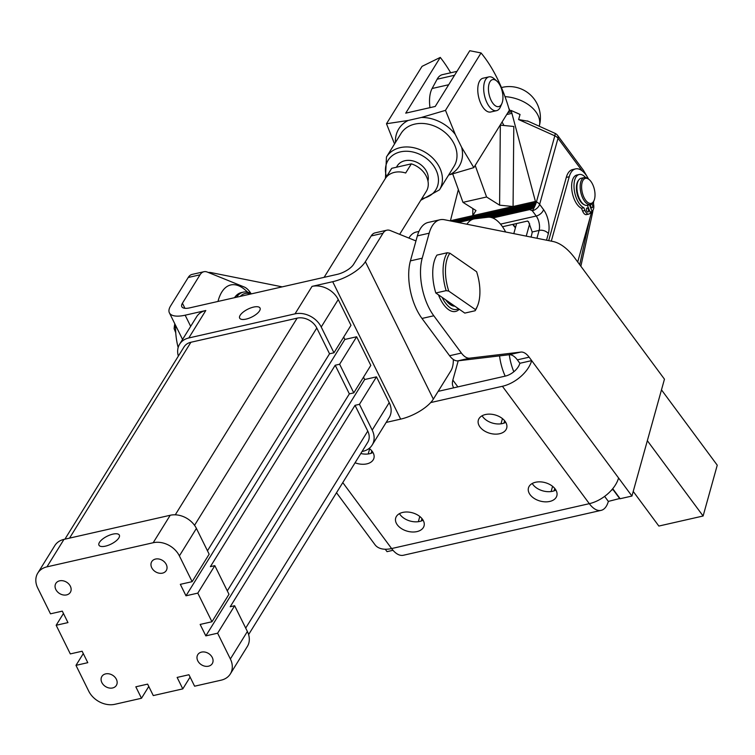 <?xml version="1.0" encoding="UTF-8"?>
<svg xmlns="http://www.w3.org/2000/svg" width="755" height="755" viewBox="0 0 755 755"><rect width="100%" height="100%" fill="white"/><g stroke="black" fill="none" stroke-linecap="round" stroke-linejoin="round"><path stroke-width="1.13" d="M496.809 81.059L494.138 78.709A17.318 8.428 77.2 0 0 488.91 76.887A17.318 8.428 77.2 0 0 485.663 79.464A17.318 8.428 77.2 0 0 487.069 102.935A17.318 8.428 77.2 0 0 496.573 110.664A17.318 8.428 77.2 0 0 499.819 108.097A17.318 8.428 77.2 0 0 500.508 106.757L501.905 103.492A13.854 6.748 77.2 0 0 500.235 85.777A13.854 6.748 77.2 0 0 496.809 81.059A13.854 6.748 77.2 0 0 490.033 81.653A13.854 6.748 77.2 0 0 491.156 100.434A13.854 6.748 77.2 0 0 501.358 104.558A13.854 6.748 77.2 0 0 501.905 103.492M488.91 76.887L483.002 78.227A17.318 8.428 77.2 0 0 479.755 80.804A17.318 8.428 77.2 0 0 481.171 104.275A17.318 8.428 77.2 0 0 490.674 112.004L496.573 110.664M587.409 205.285L590.533 213.203L589.117 213.958A6.238 3.039 -102.8 0 1 588.74 214.099A6.238 3.039 -102.8 0 1 586.937 213.505A6.238 3.039 -102.8 0 1 584.955 210.494L583.851 207.71L581.492 208.248A17.205 8.371 -102.8 0 1 571.95 190.788A17.205 8.371 -102.8 0 1 576.829 175.037L579.198 174.509A17.205 8.371 -102.8 0 1 582.152 174.858A17.205 8.371 -102.8 0 1 585.578 177.51M586.758 214.486A6.238 3.039 -102.8 0 1 586.38 214.628A6.238 3.039 -102.8 0 1 584.578 214.043A6.238 3.039 -102.8 0 1 582.586 211.022L581.492 208.248M593.081 202.529A6.238 3.039 -102.8 0 1 593.826 206.408A6.238 3.039 -102.8 0 1 593.156 209.796L592.137 211.551L590.061 212.013M588.268 209.192A2.076 1.01 -102.8 0 1 587.928 212.042A2.076 1.01 -102.8 0 1 586.673 210.843A2.076 1.01 -102.8 0 1 587.012 207.993A2.076 1.01 -102.8 0 1 588.268 209.192M591.835 203.944A2.076 1.01 -102.8 0 1 592.439 204.898A2.076 1.01 -102.8 0 1 592.099 207.748A2.076 1.01 -102.8 0 1 590.835 206.549A2.076 1.01 -102.8 0 1 590.589 204.558M583.851 207.71A17.205 8.371 -102.8 0 1 574.31 190.26A17.205 8.371 -102.8 0 1 579.198 174.509M175.745 332.738L174.122 328.689L174.811 326.386A34.645 16.865 -102.8 0 1 175.075 324.339M174.811 326.386L175.594 326.207M452.877 304.822A20.781 10.117 -102.8 0 1 448.385 303.048M449.905 253.208L447.281 252.746L436.956 255.096A34.645 16.865 77.2 0 0 432.757 271.526A34.645 16.865 77.2 0 0 435.814 292.987L446.139 290.647L448.772 291.109A32.909 16.015 -102.8 0 1 445.469 269.478A32.909 16.015 -102.8 0 1 449.905 253.208L476.603 271.725A32.909 16.015 -102.8 0 1 479.897 293.355A32.909 16.015 -102.8 0 1 477.443 306.086A32.909 16.015 -102.8 0 1 475.461 309.616L475.131 310.749A34.645 16.865 77.2 0 0 476.745 307.719L477.443 306.086M447.281 252.746A34.645 16.865 77.2 0 0 443.091 269.186A34.645 16.865 77.2 0 0 446.139 290.647M475.131 310.749L464.806 313.099L458.464 308.701A25.981 12.646 -102.8 0 1 443.421 299.81A25.981 12.646 -102.8 0 1 442.156 297.385L435.814 292.987M251.566 293.818A38.109 18.545 77.2 0 0 243.261 292.157L241.279 292.6A38.109 18.545 77.2 0 0 234.512 297.687M217.997 301.443A47.905 23.32 -102.8 0 1 218.818 298.612A47.905 23.32 -102.8 0 1 245.233 289.995L247.8 292.242M203.925 271.725L192.119 274.405A20.781 10.117 77.2 0 0 191.477 274.593A20.781 10.117 77.2 0 0 188.221 277.491L200.028 274.811A20.781 10.117 -102.8 0 1 203.284 271.913A20.781 10.117 -102.8 0 1 203.925 271.725A20.781 10.117 -102.8 0 1 207.332 272.074L244.28 287.032A20.781 10.117 -102.8 0 1 248.508 290.222A20.781 10.117 -102.8 0 1 250.886 293.44M453.33 359.484A20.781 10.117 -102.8 0 1 452.906 365.203A20.781 10.117 -102.8 0 1 450.952 370.714L433.342 399.121A27.708 10.721 -26.3 0 1 400.66 419.129L386.183 422.423M386.871 230.19L375.075 232.87A20.781 10.117 77.2 0 0 374.433 233.059A20.781 10.117 77.2 0 0 371.177 235.956L382.983 233.276A20.781 10.117 -102.8 0 1 386.23 230.379A20.781 10.117 -102.8 0 1 386.871 230.19A20.781 10.117 -102.8 0 1 390.278 230.539L415.958 240.93M243.261 292.157A38.109 18.545 77.2 0 0 236.494 297.243M240.241 296.394A36.372 17.705 -102.8 0 1 250.764 293.997M459.266 309.248A27.708 13.486 -102.8 0 1 443.751 304.756A27.708 13.486 -102.8 0 1 441.448 301.188A27.708 13.486 -102.8 0 1 438.485 294.837M461.39 353.047L449.584 355.728A20.781 10.117 77.2 0 0 453.746 359.748A20.781 10.117 77.2 0 0 457.917 360.843L469.723 358.163A20.781 10.117 -102.8 0 1 465.552 357.068A20.781 10.117 -102.8 0 1 461.39 353.047L433.795 315.769A41.572 20.234 -102.8 0 1 422.092 287.683A41.572 20.234 -102.8 0 1 422.215 258.191L429.17 233.201A41.572 20.234 -102.8 0 1 435.257 222.263A41.572 20.234 -102.8 0 1 440.023 219.752A41.572 20.234 -102.8 0 1 444.44 219.724L552.811 241.449A69.281 33.73 -102.8 0 1 564.023 246.857A69.281 33.73 -102.8 0 1 574.933 258.238L664.457 379.17L631.944 496.044L618.581 477.99A27.708 16.223 -36.5 0 1 589.315 503.67L502.415 386.286L430.68 402.575M529.142 357.181A20.781 10.117 77.2 0 0 524.989 353.161A20.781 10.117 77.2 0 0 520.818 352.075L509.012 354.756A20.781 10.117 -102.8 0 1 513.183 355.841A20.781 10.117 -102.8 0 1 517.345 359.861L529.142 357.181L531.68 360.607A27.708 16.223 143.5 0 1 502.415 386.286M175.622 325.433A41.572 20.234 77.2 0 0 177.17 343.289A41.572 20.234 77.2 0 0 178.152 347.564M422.215 258.191L410.418 260.871A41.572 20.234 77.2 0 0 410.295 290.364A41.572 20.234 77.2 0 0 421.988 318.45L433.795 315.769M440.023 219.752L428.217 222.432A41.572 20.234 77.2 0 0 423.461 224.943A41.572 20.234 77.2 0 0 417.364 235.881L429.17 233.201M208.276 272.461A41.572 20.234 -102.8 0 1 211.315 272.649L282.219 286.862M532.247 483.483A14.723 9.541 -164.5 0 0 532.936 484.54A14.723 9.541 -164.5 0 0 552.584 491.288A14.723 9.541 -164.5 0 0 555.888 490.061M555.199 489.004A14.723 9.541 15.5 0 1 556.841 495.799A14.723 9.541 15.5 0 1 545.072 501.839A14.723 9.541 15.5 0 1 530.114 494.704A14.723 9.541 15.5 0 1 528.472 487.909A14.723 9.541 15.5 0 1 540.24 481.86A14.723 9.541 15.5 0 1 555.199 489.004M399.461 513.626A14.723 9.541 -164.5 0 0 400.15 514.683A14.723 9.541 -164.5 0 0 419.799 521.431A14.723 9.541 -164.5 0 0 423.102 520.204M422.404 519.147A14.723 9.541 15.5 0 1 424.046 525.942A14.723 9.541 15.5 0 1 412.287 531.992A14.723 9.541 15.5 0 1 397.328 524.848A14.723 9.541 15.5 0 1 395.686 518.053A14.723 9.541 15.5 0 1 407.455 512.013A14.723 9.541 15.5 0 1 422.404 519.147M482.105 415.76A14.723 9.541 -164.5 0 0 482.804 416.817A14.723 9.541 -164.5 0 0 502.452 423.564A14.723 9.541 -164.5 0 0 505.756 422.338M505.057 421.281A14.723 9.541 15.5 0 1 506.699 428.076A14.723 9.541 15.5 0 1 494.931 434.125A14.723 9.541 15.5 0 1 479.982 426.981A14.723 9.541 15.5 0 1 478.33 420.186A14.723 9.541 15.5 0 1 490.099 414.146A14.723 9.541 15.5 0 1 505.057 421.281M360.805 453.519A14.723 9.541 -164.5 0 0 369.657 453.708A14.723 9.541 -164.5 0 0 372.97 452.481M369.176 448.394A14.723 9.541 15.5 0 1 372.272 451.433A14.723 9.541 15.5 0 1 373.914 458.228A14.723 9.541 15.5 0 1 355.067 462.777M515.495 227.529A27.708 13.486 -102.8 0 1 513.221 224.292M515.42 227.802A25.981 12.646 -102.8 0 1 514.485 226.727A25.981 12.646 -102.8 0 1 512.768 224.395M588.947 179.397A13.854 6.748 77.2 0 0 588.541 179.02A13.854 6.748 77.2 0 0 584.351 177.557A13.854 6.748 77.2 0 0 581.473 180.115A13.854 6.748 77.2 0 0 581.86 196.007A13.854 6.748 77.2 0 0 590.485 204.586A13.854 6.748 77.2 0 0 593.364 202.029A13.854 6.748 77.2 0 0 593.638 201.462A13.854 6.748 77.2 0 0 593.836 200.943M593.808 201.009A12.816 6.238 -102.8 0 1 584.455 198.31A12.816 6.238 -102.8 0 1 582.803 180.738A12.816 6.238 -102.8 0 1 589.344 179.718A12.816 6.238 -102.8 0 1 594.053 200.481A12.816 6.238 -102.8 0 1 593.808 201.009M584.351 177.557L581.105 178.293A13.854 6.748 77.2 0 0 578.226 180.851A13.854 6.748 77.2 0 0 578.613 196.744A13.854 6.748 77.2 0 0 587.239 205.322L590.485 204.586M578.575 180.247A13.165 6.408 77.2 0 0 577.641 181.596A13.165 6.408 77.2 0 0 577.377 194.752A13.165 6.408 77.2 0 0 584.125 204.652M456.992 71.347L442.402 74.66A25.981 12.646 77.2 0 0 437.136 79.209L432.105 88.505A25.981 12.646 77.2 0 0 429.529 101.831A25.981 12.646 77.2 0 0 429.982 107.644M528.519 221.819L527.386 221.13M546.516 240.184L548.356 233.597A17.318 8.428 77.2 0 0 543.534 209.607L539.636 204.341L558.011 138.278A6.927 4.492 -164.5 0 0 556.643 136.919A6.927 4.492 -164.5 0 0 554.812 135.834A6.927 1.208 -65.8 0 0 555.019 133.352A6.927 1.208 -65.8 0 0 554.953 133.305A6.927 1.208 -65.8 0 0 554.878 133.286M520.035 114.467A31.172 20.215 -164.5 0 0 515.59 112.467L520.035 114.467L518.619 119.554L528.094 121.234M551.31 241.147L569.232 176.745A24.245 11.806 -102.8 0 1 575.565 168.894A24.245 11.806 -102.8 0 1 588.485 178.973M593.609 201.519A24.245 11.806 -102.8 0 1 593.458 203.765M548.696 240.628L566.278 177.416A24.245 11.806 -102.8 0 1 572.611 169.564L575.565 168.894M399.659 234.343L426.311 191.345A20.781 16.28 -148.2 0 0 411.343 163.854L405.671 173.008A20.781 16.28 -148.2 0 0 394.469 172.366A20.781 16.28 -148.2 0 0 386.098 177.453L391.769 168.299A20.781 16.28 -148.2 0 0 390.967 169.45L324.103 277.349M112.872 534.134A11.363 4.398 153.7 0 1 119.337 535.106A11.363 4.398 153.7 0 1 115.808 541.137A11.363 4.398 153.7 0 1 105.426 546.148A11.363 4.398 153.7 0 1 98.962 545.176A11.363 4.398 153.7 0 1 102.501 539.145A11.363 4.398 153.7 0 1 112.872 534.134M253.567 307.087A11.363 4.398 153.7 0 1 260.031 308.059A11.363 4.398 153.7 0 1 256.502 314.089A11.363 4.398 153.7 0 1 246.121 319.101A11.363 4.398 153.7 0 1 239.656 318.129A11.363 4.398 153.7 0 1 243.195 312.098A11.363 4.398 153.7 0 1 253.567 307.087M155.521 559.059A8.513 6.672 31.8 0 1 164.703 562.22A8.513 6.672 31.8 0 1 166.242 570.582A8.513 6.672 31.8 0 1 162.476 573.139A8.513 6.672 31.8 0 1 153.293 569.968A8.513 6.672 31.8 0 1 151.764 561.607A8.513 6.672 31.8 0 1 155.521 559.059M105.634 673.885A8.513 6.672 31.8 0 1 114.817 677.046A8.513 6.672 31.8 0 1 116.355 685.408A8.513 6.672 31.8 0 1 112.599 687.965A8.513 6.672 31.8 0 1 103.416 684.794A8.513 6.672 31.8 0 1 101.878 676.442A8.513 6.672 31.8 0 1 105.634 673.885M59.617 580.831A8.513 6.672 31.8 0 1 68.799 583.992A8.513 6.672 31.8 0 1 70.338 592.354A8.513 6.672 31.8 0 1 66.582 594.902A8.513 6.672 31.8 0 1 57.399 591.741A8.513 6.672 31.8 0 1 55.861 583.379A8.513 6.672 31.8 0 1 59.617 580.831M201.538 652.112A8.513 6.672 31.8 0 1 210.72 655.274A8.513 6.672 31.8 0 1 212.259 663.636A8.513 6.672 31.8 0 1 208.503 666.193A8.513 6.672 31.8 0 1 199.32 663.022A8.513 6.672 31.8 0 1 197.782 654.67A8.513 6.672 31.8 0 1 201.538 652.112M178.359 356.086A20.781 16.28 31.8 0 1 178.756 345.837A20.781 16.28 31.8 0 1 179.614 344.195A20.781 16.28 31.8 0 1 188.788 337.966L295.016 313.853A20.781 16.28 31.8 0 1 310.022 316.043A20.781 16.28 31.8 0 1 321.215 327.009L333.965 352.783L350.981 325.311L338.24 299.546A20.781 16.28 31.8 0 0 327.047 288.57A20.781 16.28 31.8 0 0 312.041 286.381L332.691 281.7A27.708 10.721 -26.3 0 0 365.373 261.692L382.983 233.276M363.504 377.179L364.665 379.529L376.471 376.858L359.455 404.321L372.196 430.086A20.781 16.28 31.8 0 1 373.017 443.411A20.781 16.28 31.8 0 1 372.158 445.054A20.781 16.28 31.8 0 1 362.985 451.292L362.051 451.499M376.471 376.858L389.212 402.623A20.781 16.28 31.8 0 1 390.033 415.948A20.781 16.28 31.8 0 1 389.174 417.591L372.158 445.054M179.614 344.195L196.64 316.732A20.781 16.28 31.8 0 1 205.804 310.503L185.154 315.194A27.708 10.721 153.7 0 1 169.384 312.825A27.708 10.721 153.7 0 1 170.621 305.898L188.221 277.491M396.413 167.251L397.224 165.93A17.318 13.562 31.8 0 1 404.869 160.739A17.318 13.562 31.8 0 1 422.036 165.713A17.318 13.562 31.8 0 1 427.962 181.096M64.911 539.174L184.031 346.932A15.591 12.212 31.8 0 1 190.911 342.26L297.14 318.148A15.591 12.212 31.8 0 1 316.789 328.019L329.539 353.784L333.965 352.783M359.455 404.321L355.029 405.322L367.77 431.096A15.591 12.212 31.8 0 1 367.742 442.317L248.603 634.587M148.782 686.474L141.487 698.262L114.93 704.283A20.781 16.28 31.8 0 1 88.722 691.127L75.981 665.353L87.788 662.673L82.125 651.225L70.319 653.905L56.163 625.272L67.959 622.592L62.297 611.135L50.491 613.815L37.75 588.051A20.781 16.28 31.8 0 1 37.788 573.083A20.781 16.28 31.8 0 1 46.961 566.854L153.189 542.732A20.781 16.28 31.8 0 1 179.388 555.897L192.138 581.661L209.154 554.198L196.413 528.424L179.388 555.897M37.788 573.083L54.804 545.62A20.781 16.28 31.8 0 1 63.977 539.381L170.205 515.269A20.781 16.28 31.8 0 1 196.413 528.424M355.029 405.322L230.218 606.737L234.645 605.736L217.619 633.2L230.369 658.973A20.781 16.28 31.8 0 1 230.332 673.941A20.781 16.28 31.8 0 1 221.158 680.17L194.601 686.201L188.939 674.744L177.132 677.424L182.795 688.881L153.284 695.582L147.621 684.124L135.824 686.805L141.487 698.262M234.645 605.736L247.385 631.501A20.781 16.28 31.8 0 1 247.347 646.469L230.332 673.941M56.163 625.272L63.458 613.485M75.981 665.353L83.286 653.575M353.784 392.864L370.809 365.401L356.643 336.768L339.627 364.231L353.784 392.864L349.357 393.874L335.201 365.241L210.39 566.656L214.816 565.646L228.982 594.279L211.957 621.752L197.801 593.119L185.994 595.799L180.332 584.342L192.138 581.661M339.627 364.231L335.201 365.241M227.293 590.872L349.357 393.874M207.465 550.782L329.539 353.784M214.816 565.646L197.801 593.119M217.619 633.2L205.822 635.88L200.15 624.432L211.957 621.752M190.1 677.093L182.795 688.881M343.685 337.098L344.846 339.448L356.643 336.768M344.846 339.448L185.994 595.799M364.665 379.529L205.822 635.88M391.769 168.299L411.343 163.854M418.95 231.426L416.269 232.03A38.109 18.545 77.2 0 0 408.899 238.08M591.712 211.645L577.707 261.985M518.619 119.554L554.812 135.834L536.437 201.896L535.418 201.434L535.569 203.756L534.106 207.012L529.717 209.588L492.76 217.978M450.386 220.922L458.361 189.562M452.717 173.943L462.975 202.349L486.588 196.989L499.593 205.171L513.07 206.511L472.772 215.656L472.838 208.55M499.593 205.171L500.329 125.141L513.806 126.472L513.07 206.511L535.418 201.434L511.144 110.466L508.917 110.976M515.59 112.467L511.144 110.466M508.813 108.258L510.087 110.711M499.565 355.879A34.645 16.865 77.2 0 0 505.189 376.141M531.039 237.079L531.605 235.031A27.708 16.223 -36.5 0 0 532.19 231.993L528.726 222.263A10.391 5.059 -102.8 0 0 528.453 221.555M502.5 226.727L527.585 221.036M536.437 201.896A6.927 1.208 114.2 0 1 532.322 210.758A6.927 4.058 -36.5 0 0 536.909 208.323A6.927 4.058 -36.5 0 0 539.636 204.341A6.927 4.492 15.5 0 0 538.268 202.982A6.927 4.492 15.5 0 0 536.437 201.896M531.02 209.22L492.637 217.931M462.975 202.349L475.99 210.532L472.772 215.656L450.433 220.734M486.588 196.989L475.178 165.421M502.084 121.999L503.934 125.5M516.609 223.527L513.796 233.625M526.235 236.126L529.661 223.81M505.642 231.993A34.645 16.865 77.2 0 0 487.909 217.242L474.744 218.808A38.109 18.545 77.2 0 0 473.81 218.969A38.109 18.545 77.2 0 0 466.93 224.235M458.219 360.805L452.849 380.105A19.054 11.155 143.5 0 0 453.764 387.759A19.054 11.155 143.5 0 0 453.802 387.806M458.511 222.546A38.109 18.545 -102.8 0 1 459.795 222.149L473.81 218.969M611.493 490.146L613.258 489.429M336.503 492.732L374.99 544.723A27.708 16.223 -36.5 0 0 391.609 548.555A27.708 13.486 77.2 0 0 403.406 555.255L601.112 510.371A27.708 13.486 -102.8 0 0 608.341 501.405L619.949 498.451M393.006 550.291L387.032 551.65L385.248 549.244M438.164 391.354L505.246 376.122A13.854 8.107 -36.5 0 0 519.874 363.287L531.68 360.607L618.581 477.99M601.112 510.371A27.708 13.486 -102.8 0 1 589.315 503.67L391.609 548.555L342.779 482.596M612.73 488.702L620.148 498.725L631.944 496.044M608.341 501.405L604.623 496.384M613.164 489.759L619.855 498.791M519.874 363.287L517.345 359.861M449.584 355.728L421.988 318.45M410.418 260.871L417.364 235.881M469.723 358.163L520.818 352.075M509.012 354.756L457.917 360.843M445.78 299.895A22.518 10.957 77.2 0 0 449.065 303.68A22.518 10.957 77.2 0 0 454.84 306.181L442.156 297.385M458.464 308.701L454.84 306.181M371.177 235.956L353.576 264.363A13.854 5.361 -26.3 0 1 337.23 274.367L189.694 307.87A13.854 5.361 153.7 0 1 181.804 306.681A13.854 5.361 153.7 0 1 182.427 303.227L184.937 308.295M200.028 274.811L182.427 303.227M448.772 291.109L475.461 309.616M174.811 323.782A32.909 16.015 77.2 0 0 174.122 328.689M592.137 211.551L589.476 204.813M395.45 142.478A35.504 27.803 31.8 0 1 408.162 120.47L421.441 117.45A35.504 27.803 31.8 0 1 455.284 134.447L461.664 147.338A35.504 27.803 31.8 0 1 449.763 174.716L448.678 174.971M394.544 143.95L386.484 123.745L408.162 120.47M449.763 174.716L473.819 167.619L509.38 110.221A101 49.169 77.2 0 0 481.058 52.954L469.77 50.717L435.229 106.455L405.728 113.156L440.269 57.408L422.045 66.355L386.484 123.745M473.819 167.619L461.664 147.338M455.284 134.447L445.497 110.353L481.058 52.954M445.497 110.353L421.441 117.45M440.269 57.408A110.994 54.03 -102.8 0 1 450.678 72.782M661.484 389.863L717.25 465.193L703.113 516.005L658.851 526.056L633.228 491.439M703.113 516.005L647.346 440.684M414.806 124.113A31.172 24.415 31.8 0 1 454.104 143.856A31.172 24.415 31.8 0 1 454.048 166.298L439.467 189.835A31.172 24.415 31.8 0 0 439.523 167.383A31.172 24.415 31.8 0 0 400.225 147.64A31.172 24.415 31.8 0 0 386.466 156.983L401.047 133.456A31.172 24.415 31.8 0 1 414.806 124.113M584.955 210.494L582.586 211.022M500.99 423.819L502.443 418.61M551.131 491.543L552.575 486.333M448.687 84.739L432.105 88.505M543.534 209.607A6.927 4.058 143.5 0 1 540.806 213.589A6.927 4.058 143.5 0 1 536.22 216.024L500.518 224.131M592.439 211.032A6.927 4.2 12.3 0 1 592.581 212.627L580.859 266.241M589.834 218.374L579.708 264.694M548.356 233.597A6.927 4.492 -164.5 0 0 544.261 230.794A6.927 4.492 -164.5 0 0 539.108 230.417L536.928 238.269M368.204 453.972L369.657 448.753M418.345 521.686L419.789 516.477M321.215 327.009L338.24 299.546M188.788 337.966L205.804 310.503M389.212 402.623L372.196 430.086M312.041 286.381L295.016 313.853M190.911 342.26L69.545 538.117M367.77 431.096L245.696 628.094M316.789 328.019L194.535 525.32M297.14 318.148L175.273 514.816M63.977 539.381L46.961 566.854M247.385 631.501L230.369 658.973M170.205 515.269L153.189 542.732M400.66 419.129L332.691 281.7M185.154 315.194L190.675 326.358M421.299 521.007L421.969 518.591M371.158 453.283L371.828 450.867M566.278 177.416L569.232 176.745M535.295 204.907L458.03 222.451M535.569 203.756L455.482 221.942M535.606 202.585L452.764 221.394M511.494 111.768L507.917 112.58M511.909 113.335L506.728 114.515M505.001 96.64A31.172 20.215 15.5 0 1 535.786 111.721A31.172 20.215 15.5 0 1 539.259 126.104A31.172 31.172 0 0 0 501.443 87.561M509.285 354.727A34.645 16.865 77.2 0 0 513.825 371.762M529.717 209.588L532.322 210.758L536.22 216.024A10.391 5.059 -102.8 0 1 539.108 230.417L532.19 231.993M534.804 206.002L482.445 217.893M534.106 207.012L489.278 217.185M583.766 172.282A6.927 4.058 -36.5 0 0 583.304 170.111L557.681 135.504A6.927 4.058 -36.5 0 0 557.284 135.079M527.443 120.923L554.953 133.305A6.927 6.927 0 0 1 557.681 135.504A6.927 4.058 -36.5 0 1 558.011 138.278L582.086 170.79M532.181 208.644L492.118 217.742M533.228 207.899L491.146 217.459M437.136 79.209L454.567 75.255M457.87 386.881L452.849 380.105M554.085 490.854L554.755 488.447M503.944 423.14L504.623 420.724M365.373 261.692L433.342 399.121M386.503 176.661A28.058 21.971 31.8 0 1 400.48 151.868A28.058 21.971 31.8 0 1 436.211 170.385A28.058 21.971 31.8 0 1 421.837 198.556M592.581 212.627L593.062 209.956M593.515 204.01L593.524 203.067M587.739 177.614L583.304 170.111M589.344 179.718L588.541 179.02M594.053 200.481L593.638 201.462M169.384 312.825L182.559 339.457M588.74 214.099L586.38 214.628M420.771 200.273L439.467 189.835M386.466 156.983L385.437 178.378M320.413 278.189L323.395 277.51M224.518 299.961L227.491 299.282"/></g></svg>
